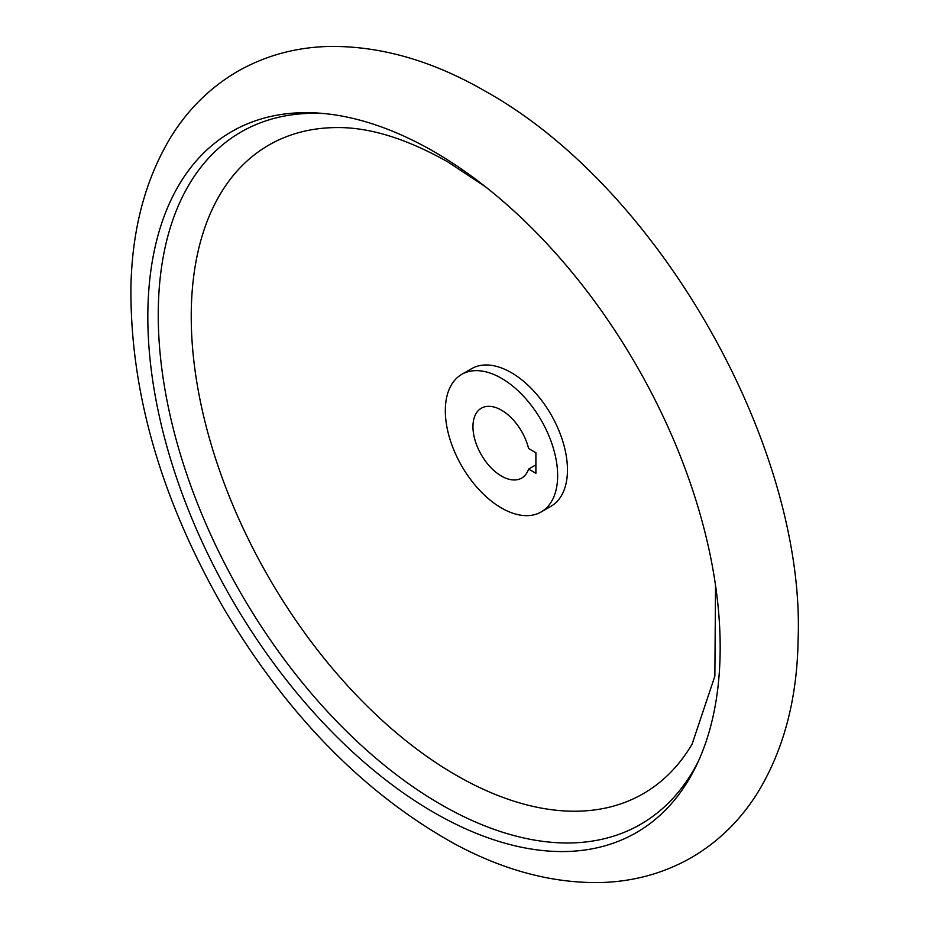 <?xml version="1.0" encoding="UTF-8"?>
<svg xmlns="http://www.w3.org/2000/svg" width="929" height="929" viewBox="0 0 929 929"><rect width="100%" height="100%" fill="white"/><g stroke="black" fill="none" stroke-linecap="round" stroke-linejoin="round"><path stroke-width="1.39" d="M501.486 378.289A79.43 45.858 60 0 1 553.37 448.289A79.43 45.858 60 0 1 541.201 511.937A79.43 45.858 60 0 1 461.771 466.079A79.43 45.858 60 0 1 461.771 374.352A79.43 45.858 60 0 1 501.486 378.289M535.894 452.725L528.589 448.498A40.342 23.295 60 0 0 481.315 408.203A40.342 23.295 60 0 0 481.315 454.792A40.342 23.295 60 0 0 521.657 478.087A40.342 23.295 60 0 0 528.589 469.087L535.894 473.314L535.894 452.725M528.589 469.087L535.894 464.86M433.994 151.659A404.719 233.667 60 0 1 696.506 765.252A404.719 233.667 60 0 1 231.635 598.938A404.719 233.667 60 0 1 320.041 113.199A404.719 233.667 60 0 1 433.994 151.659M698.271 761.455A399.667 230.752 60 0 1 241.029 593.526A399.667 230.752 60 0 1 324.221 113.559M715.527 585.351L714.865 676.138L692.093 744.141A374.457 216.19 60 0 1 268.783 577.49A374.457 216.19 60 0 1 336.124 127.575C369.057 127.052 406.298 138.502 447.848 161.925L485.356 186.683M461.771 374.352L471.572 368.697A79.43 45.858 60 0 1 511.287 372.634A79.43 45.858 60 0 1 563.183 442.622A79.43 45.858 60 0 1 551.002 506.27L541.201 511.937M486.239 91.75C433.088 60.873 380.681 45.776 329.04 46.45C295.991 47.263 265.613 55.519 237.929 71.208C210.581 87.105 188.25 109.007 170.948 136.911C145.365 179.158 132.011 229.428 130.908 287.711C130.281 392.619 161.135 499.337 223.448 607.856C286.701 714.529 363.553 793.076 453.991 843.532C503.611 870.368 552.43 883.374 600.459 882.55C633.462 881.656 663.77 873.341 691.397 857.606C718.744 841.628 741.04 819.645 758.296 791.671C783.89 749.169 797.163 698.62 798.092 640.023C805.733 449.241 661.471 189.806 486.239 91.75"/></g></svg>
